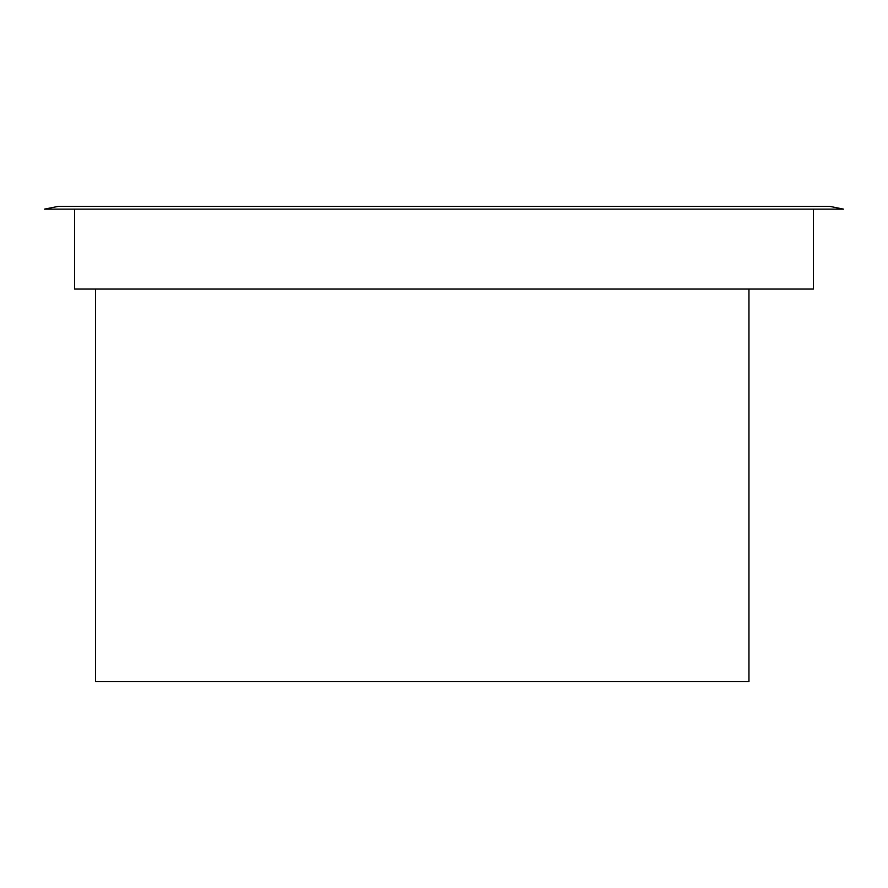 <?xml version="1.0" encoding="UTF-8"?>
<svg xmlns="http://www.w3.org/2000/svg" width="888" height="888" viewBox="0 0 888 888"><rect width="100%" height="100%" fill="white"/><g stroke="black" fill="none" stroke-linecap="round" stroke-linejoin="round"><path stroke-width="1.33" d="M95.582 289.066L95.582 681.662L748.961 681.662L748.961 289.066M843.6 209.146L829.581 206.338L58.419 206.338L44.4 209.146L843.6 209.146M74.548 209.146L74.548 289.066L813.452 289.066L813.452 209.146"/></g></svg>
